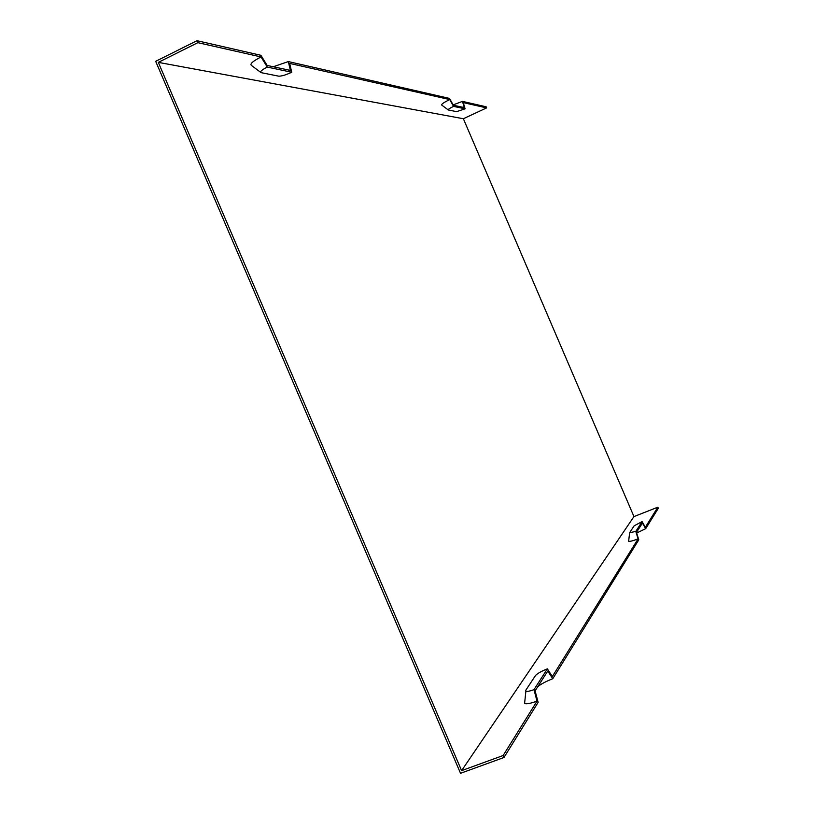 <?xml version="1.0" encoding="UTF-8"?>
<svg xmlns="http://www.w3.org/2000/svg" width="814" height="814" viewBox="0 0 814 814"><rect width="100%" height="100%" fill="white"/><g stroke="black" fill="none" stroke-linecap="round" stroke-linejoin="round"><path stroke-width="1.22" d="M273.26 66.758L288.329 61.579L449.521 98.413L453.317 105.24L464.306 107.59L462.464 101.374L486.141 106.787L486.619 107.896L463.258 102.615L465.099 108.822L453.53 106.38L449.735 99.562C443.599 102.554 440.964 104.416 441.819 105.138L448.178 109.87M449.735 99.562L289.652 63.411L291.727 72.243L267.257 67.084L261.04 56.939L197.833 42.664L196.988 40.7L260.938 55.311L267.155 65.446L290.405 70.421L288.329 61.579M261.04 56.939C252.605 61.315 249.471 64.194 251.618 65.558L260.582 72.283M524.816 701.363L524.592 703.479C526.393 704.242 530.535 703.459 537.016 701.129L533.974 689.651C529.761 691.178 527.055 691.707 525.875 691.249L525.813 690.211L535.419 675.64C537.25 673.554 541.229 671.296 547.354 668.854L552.35 676.515L638.095 538.878L635.785 531.43L642.104 521.611L645.339 527.258L657.844 507.183L633.953 516.585L463.37 118.732L158.323 62.373L197.833 42.664M463.37 118.732L486.619 107.896M267.257 67.084C261.752 69.912 259.686 71.764 261.05 72.639L278.581 76.15C281.369 76.312 285.755 75.01 291.727 72.243M628.693 540.71L628.632 541.218C629.598 541.686 632.753 540.903 638.095 538.878M158.323 62.373L461.599 770.644L633.953 516.585M461.599 770.644L503.133 755.514L537.016 701.129M636.66 533.007L645.695 528.673L642.45 523.036L636.467 532.387L638.787 539.824L552.757 678.734L547.761 671.072L535.093 690.872L538.135 702.35L503.978 757.488L503.133 755.514M645.695 528.673L658.322 508.282L657.844 507.183M533.974 689.651L547.354 668.854M552.757 678.734C546.123 681.308 541.117 683.964 537.739 686.721M196.988 40.7L155.678 61.315L458.852 769.383L460.541 773.3L503.978 757.488M453.53 106.38C449.532 108.333 447.802 109.534 448.341 109.992L456.593 111.64L465.099 108.822M453.133 104.904L462.464 101.374M635.785 531.43L629.629 532.692L634.167 525.803L642.104 521.611M629.609 532.997L628.632 541.218M525.875 691.249L524.592 703.479"/></g></svg>
